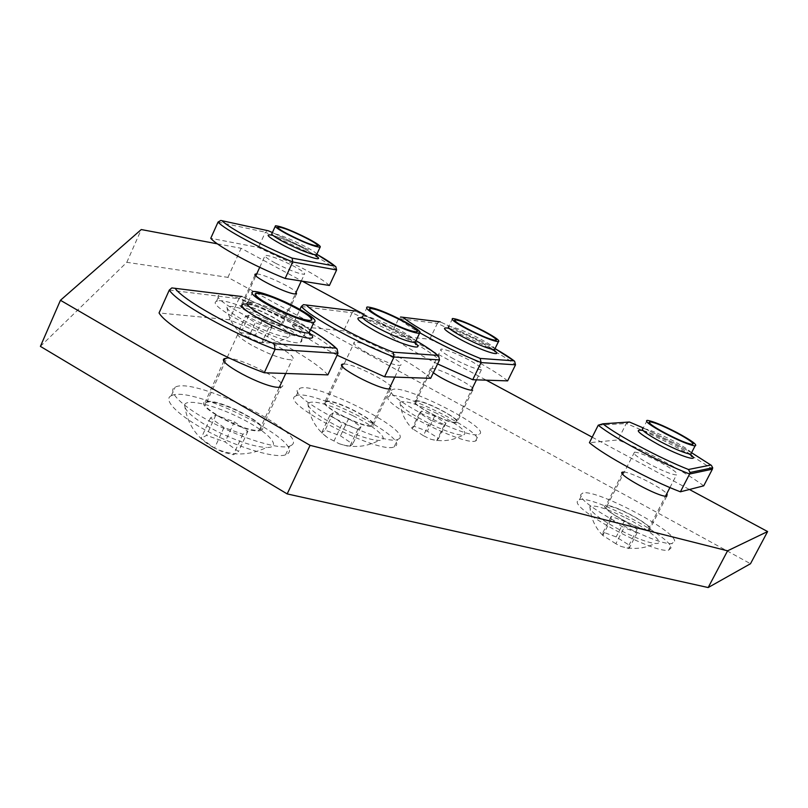 <?xml version="1.0" encoding="UTF-8"?>
<svg xmlns="http://www.w3.org/2000/svg" width="808" height="808" viewBox="0 0 808 808"><rect width="100%" height="100%" fill="white"/><g stroke="black" fill="none" stroke-linecap="round" stroke-linejoin="round"><path stroke-width="0.61" stroke-dasharray="4.04 3.03" d="M224.028 427.513L210.454 417.898L215.817 415.171L234.371 421.837L247.884 431.31L242.915 434.26L224.028 427.513L214.544 448.107L201.071 438.36L206.545 435.371L225.089 441.925L238.501 451.521L233.431 454.722L223.584 452.349L214.544 448.107C231.744 456.106 249.086 455.904 266.579 447.481C283.164 447.885 268.276 431.805 240.824 418.291C215.332 405.252 185.931 398.071 184.608 405.04C184.487 411.141 195.284 419.928 216.999 431.381C237.804 441.491 254.328 446.864 266.579 447.481M210.454 417.898L201.071 438.36M242.915 434.26L233.431 454.722M215.817 415.171L206.545 435.371M247.884 431.31L238.501 451.521M234.371 421.837L225.089 441.925M171.579 395.587L171.266 395.728C162.054 399.707 179.113 416.554 209.737 432.401C240.239 448.309 275.478 458.53 285.517 454.864L287.416 453.924C306.283 442.289 192.142 385.022 171.579 395.587M291.466 445.309C310.151 434.088 195.869 376.831 175.488 386.981L175.174 387.113C166.024 390.921 183.184 407.596 213.857 423.442C244.4 439.33 279.608 449.702 289.587 446.208L291.466 445.309M206.444 402.546C194.981 406.343 249.733 434.553 259.53 429.836L260.136 429.553C269.852 424.826 215.817 397.576 206.585 402.485L206.444 402.546M169.296 290.052L238.936 298.707L240.814 296.698L242.127 296.556L299.212 323.311L310.464 329.765M327.856 374.882C320.887 367.327 307.989 358.267 289.173 347.713L259.964 332.825L229.341 319.766L159.055 312.949M337.966 353.389C330.836 346.107 317.817 337.229 298.899 326.755L269.589 311.898L238.936 298.707L229.341 319.766M251.621 345.178C239.845 338.299 235.492 334.118 238.542 332.623C246.824 332.441 260.277 337.239 278.891 347.016C291.011 354.025 295.425 358.287 292.112 359.802C283.729 359.853 270.226 354.975 251.621 345.178M416.07 400.718C425.291 400.132 464.449 421.2 456.793 422.695L455.995 422.806C447.349 423.796 407.262 402.283 414.979 400.859L416.07 400.718M433.351 372.71C430.149 370.276 429.24 368.852 430.603 368.438L431.664 368.367C440.663 368.317 480.093 389.193 472.68 390.143L456.793 422.695M226.715 358.247L227.937 358.257C243.794 358.388 292.658 384.82 281.033 387.103L260.832 430.523L258.631 430.886C243.43 432.381 193.486 405.081 205.252 401.829L208.201 401.374C224.412 400.586 272.841 427.291 260.832 430.523M343.824 364.024L344.339 364.034C356.086 364.055 399.768 387.436 390.577 388.86L372.771 426.069L371.498 426.26C360.216 427.462 315.696 403.333 325.18 401.233L326.907 401C338.926 400.324 382.275 423.937 372.771 426.069M256.712 273.912L257.813 274.033C265.994 275.084 292.092 287.406 296.152 292.132M217.362 243.824L241.117 248.278L302.243 281.174M363.782 314.282L486.234 380.164M592.203 437.179L689.436 489.496M623.736 472.064C630.896 471.943 662.752 488.103 667.145 494.112M279.942 325.402C269.943 324.897 235.532 307.141 241.148 305.414L243.561 305.272C254.066 306.111 287.618 323.493 282.043 325.24L279.942 325.402M40.4 346.38L126.805 262.317L227.927 277.366L750.501 563.731M649.703 529.987L649.268 530.088C641.31 532.048 596.496 506.798 605.697 505.646L605.879 505.606C613.322 503.495 657.672 528.068 649.703 529.987M227.927 277.366L241.117 248.278M126.805 262.317L141.249 229.553M248.5 337.502L241.43 333.664L238.673 331.129L242.259 329.967L255.469 335.067L265.256 341.38L261.873 342.653L259.419 342.158L248.5 337.502L255.328 322.624L245.45 316.312L238.673 331.129M245.45 316.312L248.985 315.282L262.186 320.453L272.033 326.695L268.7 327.836L255.328 322.624M268.7 327.836L261.873 342.653M248.985 315.282L242.259 329.967M266.529 319.079C244.44 308.717 231.25 304.737 226.947 307.151C227.159 310.434 235.078 316.079 250.722 324.079C268.498 332.573 281.113 336.896 288.547 337.037C293.294 335.138 285.951 329.149 266.529 319.079M272.033 326.695L265.256 341.38M262.186 320.453L255.469 335.067M217.352 301L216.463 301.334C203.566 305.848 291.021 348.42 300.465 342.178L300.566 342.127C313.342 337.623 230.391 296.688 217.352 301M303.374 335.926L303.475 335.886C316.15 331.593 233.128 290.668 220.18 294.758L219.291 295.071C206.494 299.374 294.031 341.956 303.374 335.926M242.42 305.767L242.117 305.879C236.199 307.868 276.154 327.371 280.942 324.826L281.083 324.776C286.961 322.786 247.985 303.636 242.42 305.767M218.049 222.069L265.377 232.199L267.397 230.553M329.401 285.476C324.402 280.931 315.1 275.003 301.495 267.701L258.419 247.48L210.757 238.299M336.613 269.963C331.543 265.559 322.18 259.732 308.525 252.47L265.377 232.199L258.419 247.48M275.245 263.065C267.387 258.752 264.034 256.166 265.196 255.328C270.246 255.449 279.932 259.146 294.233 266.418C302.232 270.781 305.626 273.397 304.414 274.255C299.354 274.104 289.628 270.377 275.245 263.065M334.007 440.996L327.654 437.754L321.685 432.694L325.069 430.189L340.481 435.835L352.732 444.036L349.642 446.693L339.148 443.713L334.007 440.996L342.38 423.362L329.977 415.15L321.685 432.694M329.977 415.15L333.28 412.837L348.682 418.574L361.004 426.685L358.005 429.159L342.38 423.362M358.005 429.159L349.642 446.693M333.28 412.837L325.069 430.189M352.642 415.565C328.189 404.01 313.272 399.899 307.858 403.232C307.464 408.05 317.544 415.847 338.118 426.604C356.156 435.34 369.781 439.956 378.982 440.451C391.042 440.734 376.205 427.129 352.642 415.565M361.004 426.685L352.732 444.036M348.682 418.574L340.481 435.835M295.688 396.041C278.114 402.313 377.962 454.227 394.082 446.965L395.779 446.016C407.343 436.643 310.838 388.093 296.243 395.779L295.688 396.041M399.344 438.633C410.767 429.553 314.15 381.022 299.687 388.406L299.142 388.658C281.689 394.627 381.679 446.491 397.657 439.532L399.344 438.633M325.907 402.01C318.584 405.172 364.489 428.755 371.66 425.473L372.306 425.139C378.336 421.321 333.159 398.445 326.311 401.818L325.907 402.01M301.303 306.464L352.116 312.777L353.813 311.06L355.136 310.979L403.909 333.896L415.999 340.663M430.644 378.316C423.493 371.791 411.585 363.984 394.93 354.874L343.622 330.856L292.304 325.876L299.93 309.434M415.231 343.43L403.515 336.875L352.116 312.777L343.622 330.856M337.108 355.207C314.332 343.158 299.394 333.381 292.304 325.876M367.357 353.005C356.439 346.834 352.157 343.168 354.5 342.026C360.772 342.137 371.72 346.248 387.335 354.359C398.465 360.61 402.808 364.317 400.344 365.489C394.011 365.317 383.022 361.156 367.357 353.005M615.837 543.713L602.748 535.401L603.132 532.149L616.161 536.916L629.048 545.047L629.018 548.521L620.786 546.339L615.837 543.713L624.059 527.725L610.989 519.564L602.839 535.472M610.989 519.564L611.202 516.393L624.22 521.241L637.179 529.29L637.229 532.603L624.059 527.725M637.229 532.603L629.018 548.521M611.202 516.393L603.132 532.149M624.311 517.15C605.838 508.262 594.375 504.707 589.931 506.475C588.951 511.1 600.283 519.645 623.948 532.098C637.946 538.936 648.339 542.713 655.126 543.441C667.398 544.643 648.662 529.018 624.311 517.15M637.179 529.29L629.048 545.047M624.22 521.241L616.161 536.916M577.427 501.243C572.296 509.838 654.359 554.046 668.681 550.137L671.145 547.814C671.458 536.674 592.537 495.365 579.508 499.607L577.427 501.243M674.64 541.107C674.832 530.189 595.809 488.921 582.881 492.961L580.821 494.536C575.801 502.909 657.995 547.046 672.216 543.36L674.64 541.107M605.899 506.99C604.172 511.181 641.855 531.26 648.248 529.503L649.329 528.543C650.016 523.796 613.02 504.344 606.899 506.172L605.899 506.99M598.253 425.19L626.291 423.523L629.442 422.018M703.707 485.84C694.244 478.72 681.285 470.741 664.822 461.903C648.309 453.116 632.684 445.794 617.958 439.936L589.416 442.703M690.921 455.369L673.246 445.561C656.662 436.815 641.007 429.472 626.291 423.523L617.958 439.936M650.066 464.368C637.159 457.176 631.977 453.086 634.512 452.116C639.32 452.5 648.067 455.995 660.752 462.58C673.801 469.812 679.033 473.932 676.458 474.952C671.589 474.528 662.792 470.993 650.066 464.368M423.382 435.674L412.1 428.442L414.201 426.291L427.351 431.26L438.572 438.411L436.704 440.683L430.603 439.199L423.382 435.674L430.856 420.261L419.514 413.1L412.1 428.442M419.514 413.1L421.544 411.09L434.694 416.12L445.966 423.21L444.168 425.331L430.856 420.261M444.168 425.331L436.704 440.683M421.544 411.09L414.201 426.291M437.108 413.514C416.766 403.849 404.394 400.101 400.011 402.263C399.687 406.182 409.111 413.1 428.28 423.038C444.178 430.725 455.722 434.775 462.903 435.199C469.246 433.128 460.651 425.897 437.108 413.514M445.966 423.21L438.572 438.411M434.694 416.12L427.351 431.26M388.87 396.385C377.084 401.829 463.509 446.43 475.599 440.976L476.983 440.097C484.154 432.31 400.778 390.325 389.628 395.981L388.87 396.385M480.164 433.633C487.224 426.069 403.768 384.103 392.708 389.527L391.961 389.921C380.285 395.142 466.812 439.693 478.791 434.472L480.164 433.633M415.534 401.606C410.706 404.313 450.399 424.624 455.813 422.17L456.379 421.837C460.217 418.625 421.18 398.879 415.969 401.374L415.534 401.606M438.926 321.887L400.586 317.009L398.677 318.574L437.381 323.382L438.926 321.887L440.219 321.837L482.81 341.875L495.051 348.612M507.626 380.881C500.596 375.154 489.608 368.286 474.68 360.267L429.785 339.209L390.668 335.421L398.677 318.574C402.98 322.341 410.191 327.169 420.311 333.068M494.849 351.379L482.356 344.491L437.381 323.382L429.785 339.209M437.582 363.933C414.726 352.389 399.081 342.875 390.668 335.421M453.581 358.843C443.511 353.278 439.37 350.026 441.158 349.117C446.107 349.339 455.338 352.924 468.852 359.873C479.053 365.489 483.245 368.761 481.406 369.711C476.427 369.448 467.145 365.822 453.581 358.843M310.444 329.816L298.869 323.18L242.804 296.849M247.097 304.081C259.56 306.586 275.094 312.777 293.708 322.655C300.738 326.543 305.939 329.937 309.302 332.846M310.019 330.704C308.131 327.927 302.677 324.028 293.658 319.029C276.78 309.636 252.924 300.768 248.036 302.182L248.43 303.737C247.733 303.798 275.245 311.767 293.354 322.513C301.768 327.311 306.979 330.765 309.01 332.886M308.515 249.753L272.397 232.542L308.515 249.753M273.013 235.421C281.941 238.128 292.557 242.653 304.858 249.016L316.584 256.166M316.857 254.207C315.918 252.692 311.918 250.046 304.838 246.268C288.577 238.077 277.639 233.785 272.003 233.401L271.377 234.916C271.953 234.724 292.86 242.208 304.687 248.945L316.675 256.399M415.989 340.693L403.707 333.815L355.651 311.211M415.494 343.582C426.361 349.945 434.371 355.389 439.522 359.924M362.762 317.948C372.639 320.463 385.022 325.624 399.909 333.431C406.858 337.189 411.949 340.4 415.161 343.046M415.13 342.491C417.817 341.4 412.807 337.35 400.101 330.341C382.325 321.21 369.953 316.433 362.964 316.019L362.944 317.716C360.055 316.887 382.346 323.543 399.697 333.351C407.343 337.512 412.514 340.825 415.201 343.299M691.547 452.722L673.983 442.966L643.299 427.957L674.064 442.986L691.557 452.692M691.618 455.773L710.949 468.125M643.027 430.553C650.511 432.836 660.156 437.057 671.963 443.208C680.599 447.804 686.881 451.682 690.81 454.843M691.496 452.823C689.153 450.127 682.891 446.046 672.7 440.602C658.268 433.169 648.37 429.139 643.006 428.513L642.845 430.321C642.714 430.876 646.218 430.189 671.872 443.188C681.043 448.087 687.356 452.026 690.83 455.005M495.041 348.632L482.679 341.834L440.613 322.028M495.385 351.682C504.182 356.772 510.898 361.146 515.524 364.812M449.278 328.401C457.459 330.856 467.62 335.229 479.76 341.531L494.567 350.632M494.546 349.632C496.546 348.743 491.729 345.147 480.083 338.845C464.721 331.017 454.278 326.866 448.773 326.392L448.389 328.028L453.096 329.634C459.914 331.967 468.751 335.926 479.629 341.491C486.931 345.37 491.931 348.48 494.617 350.824M184.608 405.04C187.214 424.422 197.192 438.774 214.534 448.097M285.517 454.864L289.587 446.208M171.266 395.728L175.174 387.113M206.585 402.485L238.542 332.623M259.53 429.836L279.315 387.315M285.749 373.478L292.112 359.802M171.811 287.921L240.814 296.698M252.874 291.587L248.036 302.182M430.603 368.438L414.979 400.859M224.028 360.762L205.252 401.829M296.526 293.9L282.043 325.24M341.935 365.691L325.18 401.233M255.146 274.74L241.148 305.414M666.782 496.243L649.268 530.088M622.251 473.538L605.879 505.606M226.947 307.151C228.381 317.847 233.209 326.685 241.43 333.664M259.419 342.158C269.741 344.046 279.447 342.339 288.547 337.037M300.566 342.127L303.475 335.886M216.463 301.334L219.291 295.071M281.083 324.776L295.294 294.011M301.293 281.022L304.414 274.255M242.117 305.879L255.853 275.781M259.732 267.307L265.196 255.328M220.816 220.453L221.907 220.695M275.488 225.765L275.225 226.351M307.858 403.232C309.424 417.645 316.019 429.149 327.654 437.754M339.148 443.713C352.753 448.258 366.024 447.178 378.982 440.451M296.243 395.779L299.687 388.406M394.082 446.965L397.657 439.532M326.311 401.818L354.5 342.026M371.66 425.473L389.123 388.961M394.779 377.114L400.344 365.489M303.475 304.666L353.813 311.06M367.226 306.969L362.964 316.019M589.931 506.475C590.618 517.675 594.89 527.321 602.748 535.401M620.786 546.339C632.523 549.854 643.966 548.885 655.136 543.441M579.508 499.607L582.881 492.961M668.681 550.137L672.216 543.36M606.899 506.172L634.512 452.116M648.248 529.503L665.469 496.193M669.933 487.567L676.458 474.952M647.178 420.352L643.006 428.513M400.011 402.263C401.031 412.959 405.404 422.018 413.13 429.442M430.603 439.199C441.804 442.087 452.571 440.754 462.903 435.199M389.628 395.981L392.708 389.527M475.599 440.976L478.791 434.472M415.969 401.374L441.158 349.117M455.813 422.17L471.418 390.183M476.468 379.841L481.406 369.711M452.571 318.493L448.773 326.392"/><path stroke-width="1.21" d="M310.959 320.332C319.604 318.11 264.681 290.951 256.5 293.365L256.378 293.395C245.925 294.688 301.687 322.665 310.413 320.453L310.959 320.332M242.127 296.556L171.811 287.921L169.296 290.052L159.055 312.949C166.377 325.998 218.958 356.166 264.256 372.761L327.856 374.882L337.966 353.389L337.138 349.066L335.774 348.086C330.694 342.996 322.251 336.906 310.444 329.816M175.033 288.224C183.204 300.101 231.896 327.543 274.205 343.673L275.084 349.349L264.256 372.761M298.465 308.626C281.548 299.283 257.702 290.314 252.874 291.587C249.611 292.88 254.702 297.334 268.155 304.969C285.083 314.383 308.979 323.362 313.948 322.281C317.534 320.988 312.373 316.443 298.465 308.626M296.758 308.424C278.002 298.718 264.59 293.698 256.5 293.365C253.601 294.506 258.095 298.445 270.003 305.192C288.759 314.918 302.222 320.008 310.413 320.453C313.565 319.322 309.01 315.312 296.758 308.424M472.68 390.143L471.902 390.203C466.479 390.506 441.855 379.346 433.351 372.71M281.033 387.103L278.891 387.315C264.054 387.88 213.666 360.822 225.058 358.51L226.715 358.247M390.577 388.86L389.335 388.971C378.346 389.466 333.472 365.549 342.653 364.156L343.824 364.024M296.152 292.132L296.526 293.9L294.476 293.93C284.648 292.961 250.046 275.296 255.459 274.043L256.712 273.912M689.436 489.496L767.6 531.553L727.574 550.814L310.09 445.349L60.449 300.283L141.249 229.553L217.362 243.824M302.243 281.174L363.782 314.282M486.234 380.164L592.203 437.179M667.145 494.112L666.782 496.243C659.106 497.597 613.888 472.67 622.827 472.104L623.736 472.064M767.6 531.553L750.501 563.731L708.172 587.547L287.173 493.91L40.4 346.38L60.449 300.283M287.173 493.91L310.09 445.349M708.172 587.547L727.574 550.814M317.362 245.996L317.483 245.975C322.816 245.299 283.406 226.149 278.396 226.977L278.114 227.018C272.75 227.694 313.14 247.238 317.362 245.996M221.907 220.695L268.206 230.765L220.806 220.453L218.049 222.069L210.757 238.299C217.059 246.016 253.874 265.984 285.153 278.457L329.401 285.476L336.613 269.963L335.825 266.66L335.047 266.145C331.442 263.075 325.392 259.136 316.908 254.328L335.825 266.66M222.099 220.776C228.805 227.896 262.863 246.137 292.112 258.116L292.738 261.974L285.153 278.457M308.303 238.754C292.021 230.563 281.083 226.24 275.488 225.765C274.266 226.533 278.134 229.321 287.093 234.138C303.475 242.38 314.474 246.753 320.079 247.248C321.362 246.47 317.433 243.632 308.303 238.754M307.091 238.491C292.718 231.26 283.053 227.432 278.114 227.018C277.033 227.694 280.447 230.159 288.375 234.411C302.828 241.693 312.534 245.541 317.483 245.975C318.604 245.289 315.15 242.794 307.091 238.491M416.999 331.684C422.22 329.644 376.376 306.909 370.316 308.505L369.953 308.595C363.408 309.969 410.06 333.33 416.433 331.846L416.999 331.684M355.136 310.979L303.475 304.666L301.303 306.464L299.93 309.434M306.222 304.919C316.16 315.403 358.691 338.653 393.132 352.187L394.021 356.995L384.588 376.77L430.644 378.316L439.522 359.924L438.613 355.985L437.684 355.379C432.886 351.268 425.654 346.369 415.989 340.693M384.588 376.77L337.108 355.207M404.343 321.433C386.537 312.312 374.165 307.495 367.226 306.969C364.721 307.949 369.7 311.878 382.164 318.756C400.021 327.917 412.464 332.805 419.473 333.411C422.13 332.411 417.079 328.412 404.343 321.433M403.081 321.281C387.365 313.231 376.437 308.969 370.316 308.505C368.084 309.363 372.488 312.837 383.507 318.918C399.273 327.008 410.242 331.31 416.433 331.846C418.766 330.957 414.312 327.442 403.081 321.281M693.153 443.824C693.133 440.4 655.51 421.261 649.986 421.826L649.147 422.301C648.107 425.18 686.477 444.875 692.264 444.39L693.153 443.824M630.008 422.271L643.299 427.957L629.442 422.018L602.829 423.816L598.253 425.19L589.416 442.703C604.758 455.752 650.087 480.336 680.397 491.809L703.707 485.84L712.393 469.165L712.707 467.761L711.394 465.388L691.547 452.722M602.829 423.816C618.039 435.845 659.964 458.288 688.477 469.488L690.022 472.488L689.628 474.003L680.397 491.809M676.862 432.522C662.398 425.109 652.5 421.049 647.178 420.352C644.451 421.15 650.45 425.564 665.196 433.593C679.71 441.047 689.668 445.158 695.072 445.905C697.839 445.056 691.769 440.592 676.862 432.522M676.195 432.583C663.429 426.028 654.692 422.453 649.986 421.826C647.572 422.534 652.874 426.432 665.903 433.522C678.71 440.108 687.497 443.733 692.264 444.39C694.708 443.642 689.355 439.704 676.195 432.583M496.233 340.158C499.435 338.289 459.873 318.685 455.268 319.847L454.894 319.958C450.672 321.332 490.951 341.441 495.738 340.33L496.233 340.158M440.219 321.837L400.586 317.009M402.98 317.231C413.534 326.594 451.218 346.763 480.215 358.429L481.083 362.59L472.731 379.72L507.626 380.881L515.524 364.812L514.615 361.257L495.041 348.632M472.731 379.72L437.582 363.933M483.871 331.058C468.478 323.24 458.045 319.049 452.571 318.493C450.662 319.291 455.449 322.796 466.943 329.007C482.406 336.875 492.9 341.107 498.425 341.703C500.394 340.885 495.536 337.33 483.871 331.058M482.911 330.937C469.317 324.038 460.106 320.342 455.268 319.847C453.581 320.544 457.813 323.644 467.963 329.129C481.608 336.077 490.87 339.804 495.738 340.33C497.476 339.602 493.193 336.481 482.911 330.937M274.205 343.673L335.774 348.086M309.302 332.846C323.978 344.804 288.113 335.249 259.732 319.2C241.37 308.444 237.158 303.404 247.097 304.081M337.966 353.389L275.084 349.349C229.815 332.371 176.932 302.475 169.296 290.052M248.036 302.182C244.713 303.586 249.773 308.121 263.186 315.787C280.063 325.24 303.98 334.128 308.999 332.906L310.019 330.704M268.084 230.694L272.407 232.532L268.206 230.765M292.112 258.116L335.047 266.145M316.584 256.166C325.796 263.115 300.738 254.773 281.123 244.198C267.135 236.421 264.428 233.492 273.013 235.421M336.613 269.963L292.738 261.974C261.479 249.308 224.503 229.472 218.049 222.069M275.225 226.351L272.003 233.401C270.751 234.219 274.599 237.037 283.547 241.875C299.909 250.127 310.908 254.459 316.554 254.874L316.857 254.207M393.132 352.187L437.684 355.379M415.161 343.046C426.978 352.369 399.041 344.097 375.033 330.906C357.54 320.938 353.45 316.615 362.762 317.948M439.522 359.924L394.021 356.995C357.257 342.754 311.07 317.433 301.303 306.464M362.964 316.019C360.419 317.079 365.368 321.059 377.801 327.967C395.627 337.158 408.07 341.996 415.13 342.491L415.868 344.592L415.201 343.299M690.921 455.369L691.618 455.773M710.949 468.125L712.393 469.165L689.628 474.003C659.358 462.307 613.817 437.875 598.253 425.19M688.477 469.488L710.808 465.044M690.81 454.843C700.839 462.701 680.437 456.419 658.803 444.784C638.542 433.421 633.28 428.684 643.027 430.553M643.006 428.513C640.239 429.391 646.208 433.866 660.914 441.925C675.407 449.399 685.376 453.48 690.8 454.157L691.496 452.823M494.849 351.379L495.385 351.682M480.215 358.429L513.949 360.843M494.567 350.632C504.101 357.995 481.376 350.702 460.762 339.613C444.067 330.28 440.229 326.543 449.278 328.401M515.524 364.812L481.083 362.59C459.792 353.904 439.542 344.056 420.311 333.068M448.773 326.392C446.834 327.25 451.591 330.795 463.055 337.037C478.498 344.915 488.991 349.117 494.546 349.632L495.193 351.803L494.617 350.824M279.315 387.315L285.749 373.478M310.464 329.765C322.846 337.168 331.734 343.602 337.138 349.066M308.999 332.906L309.807 334.663C310.888 335.694 310.625 335.098 309.01 332.886L313.948 322.281M225.058 358.51L224.028 360.762M342.653 364.156L341.935 365.691M255.459 274.043L255.146 274.74M622.998 472.074L622.251 473.538M295.294 294.011L301.293 281.022M255.853 275.781L259.732 267.307M320.079 247.248L316.554 254.874L316.675 256.399M389.123 388.961L394.779 377.114M415.999 340.663C426.038 346.541 433.573 351.652 438.613 355.985M419.473 333.411L415.13 342.491M665.469 496.193L669.933 487.567M691.557 452.692L711.394 465.388M712.707 467.761L690.022 472.488M695.072 445.905L690.8 454.157L691.688 456.56L690.83 455.005M471.418 390.183L476.468 379.841M495.051 348.612C503.475 353.45 510 357.661 514.615 361.247M498.425 341.703L494.546 349.632"/></g></svg>
